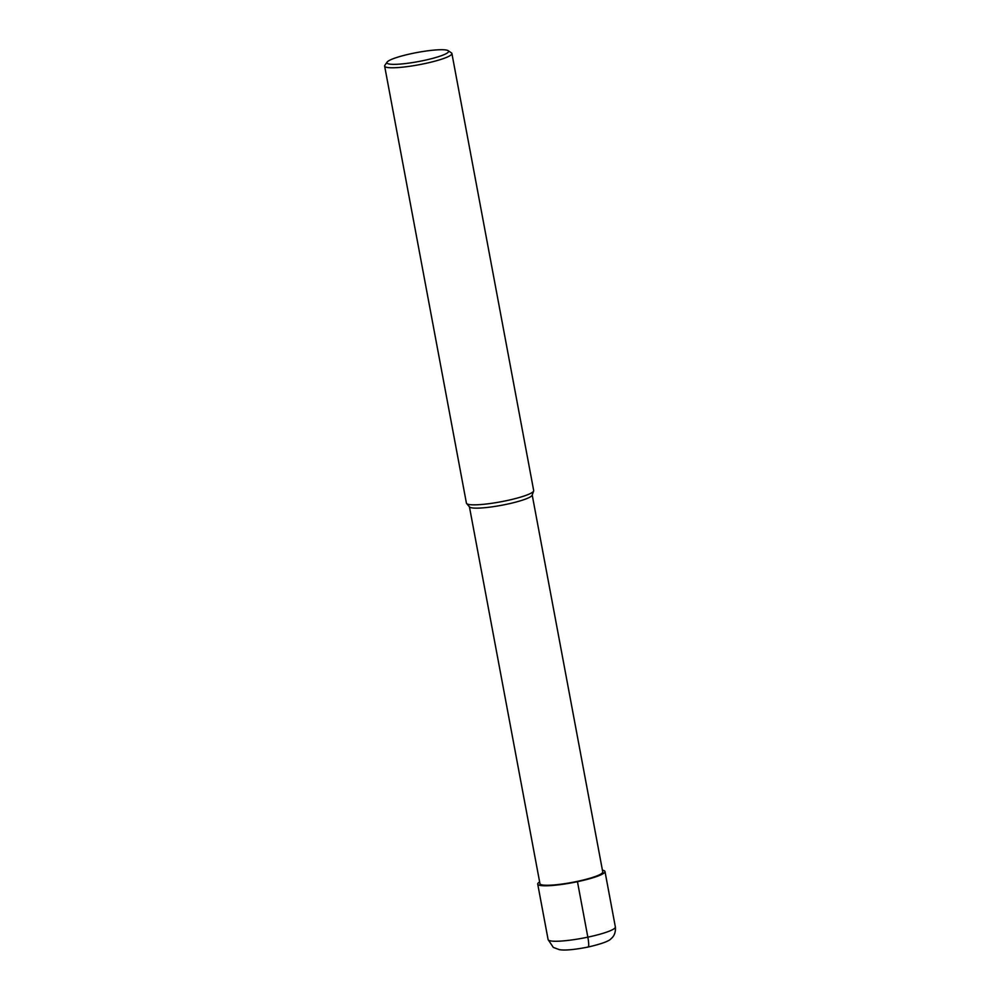 <?xml version="1.0" encoding="UTF-8"?>
<svg xmlns="http://www.w3.org/2000/svg" width="1000" height="1000" viewBox="0 0 1000 1000"><rect width="100%" height="100%" fill="white"/><g stroke="black" fill="none" stroke-linecap="round" stroke-linejoin="round"><path stroke-width="1.5" d="M469.425 506.775L539.963 883.7A31.938 4.65 -10.6 0 0 577.05 881.438A31.938 4.65 169.4 0 0 602.75 871.95L532.212 495.025M466.625 503.55L469.575 506.95A31.938 4.65 -10.6 0 0 506.475 504.312A31.938 4.65 169.4 0 0 532.125 495.238L533.65 491.012A34.212 4.988 169.4 0 1 506.163 500.737A34.212 4.988 -10.6 0 1 466.625 503.55A34.212 4.988 -10.6 0 1 466.425 503.162L384.637 66.1A34.212 4.988 -10.6 0 0 424.375 63.675A34.212 4.988 169.4 0 0 451.9 53.513L533.688 490.575A34.212 4.988 169.4 0 1 533.65 491.012M387.125 62.088A31.363 4.575 -10.6 0 0 423.35 60.587A31.363 4.575 169.4 0 0 448.125 50.663A31.363 4.575 169.4 0 0 412.15 53.487A31.363 4.575 -10.6 0 0 387.125 62.088L384.862 65.312A34.212 4.988 -10.6 0 0 384.637 66.1M448.125 50.663L451.4 52.862A34.212 4.988 169.4 0 1 451.9 53.513M539.637 881.938A34.212 4.988 -10.6 0 0 537.725 884.125A34.212 4.988 -10.6 0 0 577.463 881.688A34.212 4.988 -10.6 0 0 604.987 871.525A34.212 4.988 -10.6 0 0 602.413 870.188M577.463 881.688L587.837 937.15A11.4 1.75 78.1 0 1 587.888 946.95M548.1 939.575L553.3 947.4L559.325 949.65C562.1 950.138 569.237 950.763 588.162 947.025C601.737 943.875 609.425 941.038 611.237 938.512C611.7 938.162 616.125 934.812 615.363 926.988A34.212 4.988 169.4 0 1 587.837 937.15A34.212 4.988 169.4 0 1 548.1 939.575L537.725 884.125M615.363 926.988L604.987 871.525"/></g></svg>
